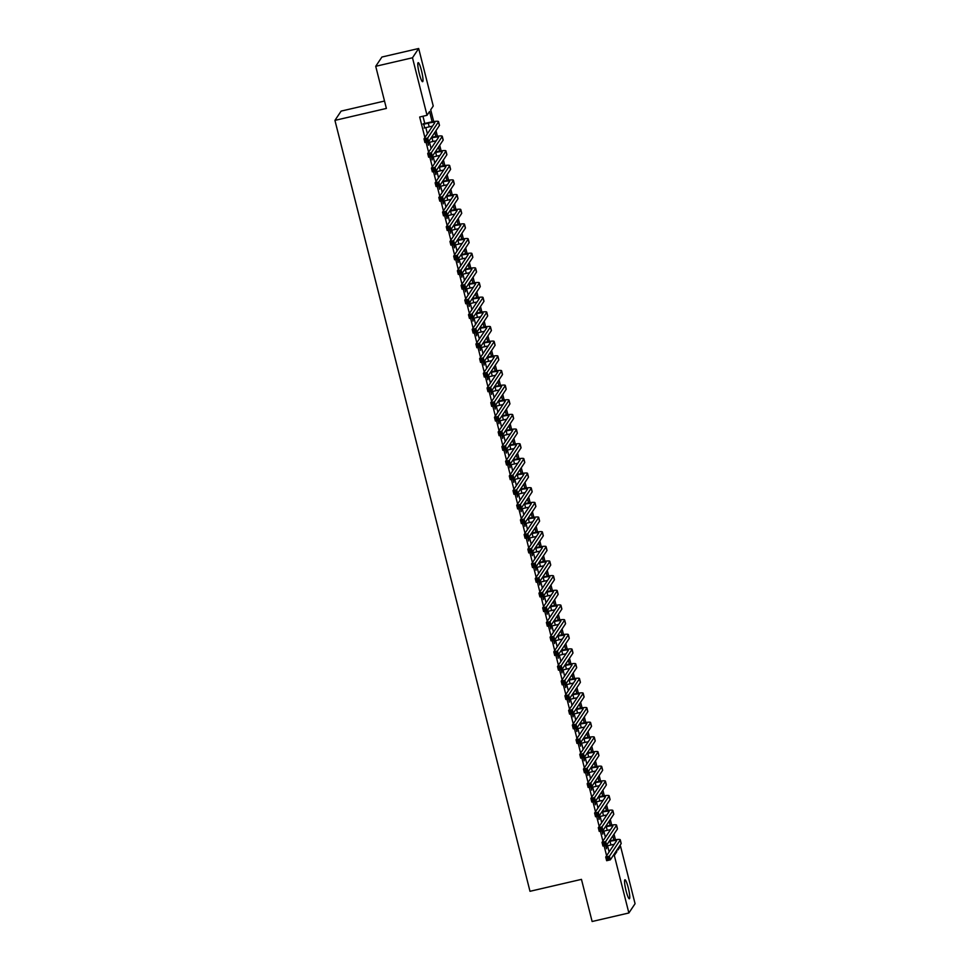 <?xml version="1.0" encoding="UTF-8"?>
<svg xmlns="http://www.w3.org/2000/svg" width="970" height="970" viewBox="0 0 970 970"><rect width="100%" height="100%" fill="white"/><g stroke="black" fill="none" stroke-linecap="round" stroke-linejoin="round"><path stroke-width="1.45" d="M626.087 890.884A9.761 1.419 -103.1 0 1 624.947 879.766A9.761 1.419 -103.1 0 1 628.233 887.671A9.761 1.419 -103.1 0 1 629.36 898.79A9.761 1.419 -103.1 0 1 626.087 890.884M419.331 73.793A9.761 1.419 -103.1 0 1 418.191 62.674A9.761 1.419 -103.1 0 1 421.477 70.592A9.761 1.419 -103.1 0 1 422.605 81.698A9.761 1.419 -103.1 0 1 419.331 73.793M384.508 101.038L341.125 111.101L334.929 120.377L529.996 891.297L581.454 879.366L592.124 921.5L628.875 912.976L614.313 855.443L616.835 851.684L616.544 850.544M334.929 120.377L386.387 108.434L375.717 66.299L381.925 57.024L418.676 48.5L433.238 106.021L430.716 109.792L433.699 121.565M619.272 846.458L620.521 846.167L635.071 903.701L628.875 912.976M605.668 845.416L606.517 848.738L606.408 846.046M601.958 830.756L602.807 834.079L602.697 831.387M598.26 816.097L599.096 819.432L598.987 816.74M594.549 801.438L595.386 804.773L595.289 802.081M590.839 786.779L591.676 790.113L591.579 787.422M587.129 772.132L587.966 775.454L587.868 772.763M583.419 757.473L584.267 760.795L584.158 758.103M579.708 742.814L580.557 746.148L580.448 743.456M575.998 728.155L576.847 731.489L576.738 728.797M572.288 713.508L573.137 716.83L573.028 714.138M568.59 698.849L569.426 702.171L569.329 699.479M564.88 684.189L565.716 687.524L565.619 684.832M561.169 669.53L562.006 672.865L561.909 670.173M557.459 654.883L558.296 658.206L558.199 655.514M553.749 640.224L554.597 643.546L554.488 640.855M550.038 625.565L550.887 628.899L550.778 626.208M546.328 610.906L547.177 614.24L547.068 611.549M542.63 596.247L543.467 599.581L543.358 596.889M538.92 581.6L539.756 584.922L539.659 582.23M535.21 566.941L536.046 570.263L535.949 567.571M531.499 552.282L532.336 555.616L532.239 552.924M527.789 537.622L528.638 540.957L528.529 538.265M524.079 522.975L524.928 526.298L524.818 523.606M520.369 508.316L521.217 511.639L521.108 508.947M516.658 493.657L517.507 496.992L517.398 494.3M512.96 478.998L513.797 482.332L513.7 479.641M509.25 464.339L510.087 467.673L509.99 464.982M505.54 449.692L506.376 453.014L506.279 450.322M501.829 435.033L502.666 438.367L502.569 435.675M498.119 420.374L498.968 423.708L498.859 421.016M494.409 405.715L495.258 409.049L495.149 406.357M490.699 391.068L491.547 394.39L491.438 391.698M487.001 376.408L487.837 379.731L487.728 377.039M483.29 361.749L484.127 365.084L484.03 362.392M479.58 347.09L480.417 350.425L480.32 347.733M475.87 332.443L476.707 335.765L476.609 333.074M472.16 317.784L473.008 321.106L472.899 318.415M468.449 303.125L469.298 306.459L469.189 303.768M464.739 288.466L465.588 291.8L465.479 289.108M461.029 273.807L461.878 277.141L461.768 274.449M457.331 259.16L458.167 262.482L458.07 259.79M453.62 244.501L454.457 247.823L454.36 245.143M449.91 229.841L450.747 233.176L450.65 230.484M446.2 215.182L447.049 218.517L446.94 215.825M442.49 200.535L443.338 203.858L443.229 201.166M438.779 185.876L439.628 189.198L439.519 186.507M435.069 171.217L435.918 174.552L435.809 171.86M431.371 156.558L432.208 159.892L432.111 157.201M427.661 141.911L428.497 145.233L428.4 142.541M432.147 121.832L429.552 111.538L427.03 115.297L419.683 117.006L424.884 137.558M426.072 142.275L428.594 152.205M429.783 156.934L432.293 166.864M433.493 171.581L436.003 181.523M437.203 186.24L439.713 196.183M440.913 200.899L443.423 210.842M444.624 215.558L447.134 225.489M448.322 230.205L450.844 240.148M452.032 244.864L454.554 254.807M455.742 259.523L458.264 269.466M459.453 274.183L461.962 284.113M463.163 288.842L465.673 298.772M466.873 303.489L469.383 313.431M470.583 318.148L473.093 328.09M474.281 332.807L476.803 342.749M477.992 347.466L480.514 357.396M481.702 362.113L484.224 372.056M485.412 376.772L487.922 386.715M489.122 391.431L491.632 401.374M492.833 406.09L495.343 416.021M496.543 420.737L499.053 430.68M500.253 435.397L502.763 445.339M503.951 450.056L506.473 459.998M507.662 464.715L510.184 474.645M511.372 479.374L513.894 489.304M515.082 494.021L517.592 503.963M518.792 508.68L521.302 518.623M522.503 523.339L525.012 533.282M526.213 537.998L528.723 547.929M529.911 552.645L532.433 562.588M533.621 567.304L536.143 577.247M537.332 581.964L539.853 591.906M541.042 596.623L543.552 606.553M544.752 611.27L547.262 621.212M548.462 625.929L550.972 635.871M552.172 640.588L554.682 650.53M555.883 655.247L558.393 665.178M559.581 669.906L562.103 679.837M563.291 684.553L565.813 694.496M567.001 699.212L569.523 709.155M570.712 713.871L573.221 723.814M574.422 728.531L576.932 738.461M578.132 743.178L580.642 753.12M581.842 757.837L584.352 767.779M585.54 772.496L588.062 782.438M589.251 787.155L591.773 797.085M592.961 801.802L595.483 811.745M596.671 816.461L599.181 826.404M600.381 831.12L602.891 841.063M604.092 845.779L606.602 855.71M609.124 851.951L607.559 845.779M605.413 837.304L603.849 831.12M601.703 822.645L600.139 816.473M597.993 807.986L596.429 801.814M594.283 793.327L592.718 787.155M590.572 778.68L589.008 772.496M586.862 764.02L585.298 757.849M583.152 749.361L581.6 743.19M579.454 734.702L577.89 728.531M575.743 720.043L574.179 713.871M572.033 705.396L570.469 699.212M568.323 690.737L566.759 684.565M564.613 676.078L563.049 669.906M560.903 661.419L559.338 655.247M557.192 646.772L555.64 640.588M553.494 632.113L551.93 625.941M549.784 617.453L548.22 611.282M546.074 602.794L544.509 596.623M542.363 588.135L540.799 581.964M538.653 573.488L537.089 567.317M534.943 558.829L533.379 552.658M531.233 544.17L529.681 537.998M527.522 529.511L525.97 523.339M523.824 514.864L522.26 508.68M520.114 500.205L518.55 494.033M516.404 485.546L514.84 479.374M512.693 470.886L511.129 464.715M508.983 456.239L507.419 450.056M505.273 441.58L503.709 435.409M501.563 426.921L500.011 420.75M497.865 412.262L496.3 406.09M494.154 397.603L492.59 391.431M490.444 382.956L488.88 376.784M486.734 368.297L485.17 362.125M483.024 353.638L481.459 347.466M479.313 338.979L477.749 332.807M475.603 324.332L474.051 318.148M471.893 309.672L470.341 303.501M468.195 295.013L466.631 288.842M464.484 280.354L462.92 274.183M460.774 265.707L459.21 259.523M457.064 251.048L455.5 244.876M453.354 236.389L451.79 230.217M449.643 221.73L448.079 215.558M445.933 207.071L444.381 200.899M442.235 192.424L440.671 186.252M438.525 177.765L436.961 171.593M434.815 163.106L433.25 156.934M431.104 148.446L429.54 142.275M427.394 133.799L425.83 127.616M424.775 123.457L422.956 116.242M423.635 123.724L424.69 127.882M375.717 66.299L412.48 57.776L418.676 48.5M613.076 855.734L614.313 855.443M427.03 115.297L412.48 57.776M613.877 839.996L612.834 835.885M610.166 825.337L609.124 821.226M606.456 810.678L605.413 806.579M602.746 796.018L601.715 791.92M599.036 781.359L598.005 777.261M595.325 766.712L594.295 762.602M591.627 752.053L590.584 747.955M587.917 737.394L586.874 733.296M584.207 722.735L583.164 718.637M580.496 708.088L579.454 703.977M576.786 693.429L575.743 689.33M573.076 678.77L572.045 674.671M569.366 664.111L568.335 660.012M565.655 649.451L564.625 645.353M561.957 634.804L560.915 630.694M558.247 620.145L557.204 616.047M554.537 605.486L553.494 601.388M550.827 590.827L549.784 586.729M547.116 576.18L546.086 572.07M543.406 561.521L542.375 557.423M539.696 546.862L538.665 542.763M535.998 532.203L534.955 528.104M532.287 517.556L531.245 513.445M528.577 502.896L527.534 498.798M524.867 488.237L523.824 484.139M521.157 473.578L520.114 469.48M517.446 458.919L516.416 454.821M513.736 444.272L512.706 440.162M510.026 429.613L508.995 425.515M506.328 414.954L505.285 410.856M502.618 400.295L501.575 396.196M498.907 385.648L497.865 381.537M495.197 370.989L494.154 366.89M491.487 356.329L490.456 352.231M487.777 341.67L486.746 337.572M484.066 327.023L483.036 322.913M480.368 312.364L479.325 308.266M476.658 297.705L475.615 293.607M472.948 283.046L471.905 278.948M469.237 268.387L468.195 264.289M465.527 253.74L464.484 249.629M461.817 239.081L460.786 234.982M458.107 224.422L457.076 220.323M454.396 209.762L453.366 205.664M450.698 195.115L449.656 191.005M446.988 180.456L445.945 176.358M443.278 165.797L442.235 161.699M439.568 151.138L438.525 147.04M435.857 136.491L434.827 132.381M617.72 848.786L618.011 849.926L620.521 846.167M435.991 130.635L437.409 136.224M439.701 145.282L441.12 150.883M443.411 159.941L444.83 165.543M447.121 174.6L448.54 180.19M450.832 189.259L452.25 194.849M454.542 203.906L455.948 209.508M458.252 218.565L459.659 224.167M461.95 233.224L463.369 238.826M465.661 247.883L467.079 253.473M469.371 262.531L470.789 268.132M473.081 277.19L474.5 282.791M476.791 291.849L478.21 297.45M480.502 306.508L481.908 312.097M484.212 321.167L485.618 326.757M487.91 335.814L489.329 341.416M491.62 350.473L493.039 356.075M495.33 365.132L496.749 370.722M499.041 379.791L500.459 385.381M502.751 394.438L504.17 400.04M506.461 409.097L507.88 414.699M510.171 423.757L511.578 429.358M513.87 438.416L515.288 444.005M517.58 453.063L518.999 458.664M521.29 467.722L522.709 473.324M525 482.381L526.419 487.983M528.711 497.04L530.129 502.63M532.421 511.699L533.839 517.289M536.131 526.346L537.538 531.948M539.841 541.005L541.248 546.607M543.539 555.664L544.958 561.254M547.25 570.324L548.668 575.913M550.96 584.971L552.379 590.572M554.67 599.63L556.089 605.231M558.38 614.289L559.799 619.891M562.091 628.948L563.509 634.538M565.801 643.607L567.207 649.197M569.499 658.254L570.918 663.856M573.209 672.913L574.628 678.515M576.92 687.572L578.338 693.162M580.63 702.231L582.048 707.821M584.34 716.878L585.759 722.48M588.05 731.538L589.469 737.139M591.761 746.197L593.167 751.786M595.471 760.856L596.877 766.445M599.169 775.503L600.588 781.105M602.879 790.162L604.298 795.764M606.589 804.821L608.008 810.423M610.3 819.48L611.718 825.07M614.01 834.139L615.429 839.729M615.586 851.975L616.835 851.684M424.145 128.016L429.213 126.84A7.627 1.018 165.8 0 1 432.474 126.197M423.211 124.354L428.291 123.178A7.627 1.018 165.8 0 1 434.839 122.559A7.627 1.018 165.8 0 1 434.803 122.717L423.999 138.88L427.673 138.019L438.476 121.868A11.446 1.528 -14.2 0 0 438.537 121.614A11.446 1.528 -14.2 0 0 428.704 122.547L423.09 123.845M426.63 139.704L427.673 138.019L428.607 141.681L424.921 142.541L423.999 138.88L425.527 141.511L427.006 141.171L426.63 139.704L425.163 140.044M427.006 141.171L428.607 141.681L439.398 125.53A11.446 1.528 -14.2 0 0 439.471 125.288L438.537 121.614M424.921 142.541L425.527 141.511M427.855 142.675L432.923 141.499A7.627 1.018 165.8 0 1 436.185 140.856M431.032 138.055L432.002 137.825A7.627 1.018 165.8 0 1 438.549 137.206A7.627 1.018 165.8 0 1 438.513 137.376L427.709 153.527L431.383 152.678L442.187 136.527A11.446 1.528 -14.2 0 0 442.247 136.273A11.446 1.528 -14.2 0 0 432.414 137.206L431.456 137.425M430.34 154.363L431.383 152.678L432.305 156.34L428.631 157.201L427.709 153.527L429.237 156.17L430.716 155.831L430.34 154.363L428.873 154.703M430.716 155.831L432.305 156.34L443.108 140.189A11.446 1.528 -14.2 0 0 443.181 139.935L442.247 136.273M428.631 157.201L429.237 156.17M431.565 157.322L436.633 156.146A7.627 1.018 165.8 0 1 439.895 155.503M434.742 152.714L435.7 152.484A7.627 1.018 165.8 0 1 442.259 151.866A7.627 1.018 165.8 0 1 442.223 152.035L431.42 168.186L435.093 167.337L445.897 151.174A11.446 1.528 -14.2 0 0 445.957 150.932A11.446 1.528 -14.2 0 0 436.124 151.853L435.154 152.084M434.051 169.01L435.093 167.337L436.015 170.999L432.341 171.848L431.42 168.186L432.947 170.817L434.414 170.477L434.051 169.01L432.584 169.362M434.414 170.477L436.015 170.999L446.818 154.848A11.446 1.528 -14.2 0 0 446.891 154.594L445.957 150.932M432.341 171.848L432.947 170.817M435.263 171.981L440.344 170.805A7.627 1.018 165.8 0 1 443.605 170.162M438.452 167.361L439.41 167.143A7.627 1.018 165.8 0 1 445.97 166.525A7.627 1.018 165.8 0 1 445.921 166.694L435.13 182.845L438.804 181.996L449.607 165.834A11.446 1.528 -14.2 0 0 449.668 165.591A11.446 1.528 -14.2 0 0 439.834 166.513L438.864 166.743M437.761 183.669L438.804 181.996L439.725 185.658L436.051 186.507L435.13 182.845L436.658 185.476L438.125 185.137L437.761 183.669L436.282 184.009M438.125 185.137L439.725 185.658L450.529 169.495A11.446 1.528 -14.2 0 0 450.589 169.253L449.668 165.591M436.051 186.507L436.658 185.476M438.974 186.64L444.054 185.464A7.627 1.018 165.8 0 1 447.315 184.821M442.162 182.02L443.12 181.802A7.627 1.018 165.8 0 1 449.68 181.184A7.627 1.018 165.8 0 1 449.631 181.341L438.828 197.504L442.514 196.643L453.305 180.493A11.446 1.528 -14.2 0 0 453.378 180.25A11.446 1.528 -14.2 0 0 443.545 181.172L442.575 181.39M441.471 198.329L442.514 196.643L443.435 200.317L439.762 201.166L438.828 197.504L440.368 200.135L441.835 199.796L441.471 198.329L439.992 198.668M441.835 199.796L443.435 200.317L454.239 184.154A11.446 1.528 -14.2 0 0 454.299 183.912L453.378 180.25M439.762 201.166L440.368 200.135M442.684 201.299L447.752 200.123A7.627 1.018 165.8 0 1 451.014 199.481M445.861 196.68L446.83 196.449A7.627 1.018 165.8 0 1 453.39 195.831A7.627 1.018 165.8 0 1 453.342 196.001L442.538 212.151L446.212 211.302L457.015 195.152A11.446 1.528 -14.2 0 0 457.088 194.897A11.446 1.528 -14.2 0 0 447.255 195.831L446.285 196.049M445.169 212.988L446.212 211.302L447.146 214.964L443.472 215.825L442.538 212.151L444.078 214.794L445.545 214.455L445.169 212.988L443.702 213.327M445.545 214.455L447.146 214.964L457.949 198.814A11.446 1.528 -14.2 0 0 458.01 198.559L457.088 194.897M443.472 215.825L444.078 214.794M446.394 215.946L451.462 214.77A7.627 1.018 165.8 0 1 454.724 214.14M449.571 211.339L450.541 211.108A7.627 1.018 165.8 0 1 457.1 210.49A7.627 1.018 165.8 0 1 457.052 210.66L446.248 226.81L449.922 225.962L460.726 209.811A11.446 1.528 -14.2 0 0 460.798 209.556A11.446 1.528 -14.2 0 0 450.953 210.478L449.995 210.708M448.88 227.647L449.922 225.962L450.856 229.623L447.182 230.472L446.248 226.81L447.788 229.453L449.255 229.102L448.88 227.647L447.412 227.986M449.255 229.102L450.856 229.623L461.659 213.473A11.446 1.528 -14.2 0 0 461.72 213.218L460.798 209.556M447.182 230.472L447.788 229.453M450.104 230.605L455.172 229.429A7.627 1.018 165.8 0 1 458.434 228.787M453.281 225.986L454.251 225.767A7.627 1.018 165.8 0 1 460.798 225.149A7.627 1.018 165.8 0 1 460.762 225.319L449.959 241.469L453.633 240.621L464.436 224.458A11.446 1.528 -14.2 0 0 464.497 224.215A11.446 1.528 -14.2 0 0 454.663 225.137L453.705 225.367M452.59 242.294L453.633 240.621L454.566 244.282L450.88 245.131L449.959 241.469L451.499 244.1L452.966 243.761L452.59 242.294L451.123 242.633M452.966 243.761L454.566 244.282L465.37 228.12A11.446 1.528 -14.2 0 0 465.43 227.877L464.497 224.215M450.88 245.131L451.499 244.1M453.814 245.264L458.883 244.088A7.627 1.018 165.8 0 1 462.144 243.446M456.991 240.645L457.961 240.427A7.627 1.018 165.8 0 1 464.509 239.808A7.627 1.018 165.8 0 1 464.472 239.966L453.669 256.128L457.343 255.268L468.146 239.117A11.446 1.528 -14.2 0 0 468.207 238.875A11.446 1.528 -14.2 0 0 458.373 239.796L457.416 240.014M456.3 256.953L457.343 255.268L458.264 258.941L454.59 259.79L453.669 256.128L455.197 258.76L456.676 258.42L456.3 256.953L454.833 257.292M456.676 258.42L458.264 258.941L469.068 242.779A11.446 1.528 -14.2 0 0 469.14 242.536L468.207 238.875M454.59 259.79L455.197 258.76M457.525 259.924L462.593 258.748A7.627 1.018 165.8 0 1 465.855 258.105M460.701 255.304L461.659 255.074A7.627 1.018 165.8 0 1 468.219 254.467A7.627 1.018 165.8 0 1 468.183 254.625L457.379 270.788L461.053 269.927L471.856 253.776A11.446 1.528 -14.2 0 0 471.917 253.522A11.446 1.528 -14.2 0 0 462.084 254.455L461.114 254.673M460.01 271.612L461.053 269.927L461.975 273.588L458.301 274.449L457.379 270.788L458.907 273.419L460.374 273.079L460.01 271.612L458.543 271.952M460.374 273.079L461.975 273.588L472.778 257.438A11.446 1.528 -14.2 0 0 472.851 257.195L471.917 253.522M458.301 274.449L458.907 273.419M461.223 274.571L466.303 273.394A7.627 1.018 165.8 0 1 469.565 272.764M464.412 269.963L465.37 269.733A7.627 1.018 165.8 0 1 471.929 269.114A7.627 1.018 165.8 0 1 471.881 269.284L461.089 285.435L464.763 284.586L475.567 268.435A11.446 1.528 -14.2 0 0 475.627 268.181A11.446 1.528 -14.2 0 0 465.794 269.114L464.824 269.333M463.721 286.271L464.763 284.586L465.685 288.248L462.011 289.108L461.089 285.435L462.617 288.078L464.084 287.738L463.721 286.271L462.253 286.611M464.084 287.738L465.685 288.248L476.488 272.097A11.446 1.528 -14.2 0 0 476.549 271.842L475.627 268.181M462.011 289.108L462.617 288.078M464.933 289.23L470.013 288.054A7.627 1.018 165.8 0 1 473.275 287.411M468.122 284.61L469.08 284.392A7.627 1.018 165.8 0 1 475.639 283.773A7.627 1.018 165.8 0 1 475.591 283.943L464.788 300.094L468.474 299.245L479.277 283.082A11.446 1.528 -14.2 0 0 479.338 282.84A11.446 1.528 -14.2 0 0 469.504 283.761L468.534 283.992M467.431 300.918L468.474 299.245L469.395 302.907L465.721 303.755L464.788 300.094L466.327 302.725L467.795 302.385L467.431 300.918L465.952 301.27M467.795 302.385L469.395 302.907L480.198 286.756A11.446 1.528 -14.2 0 0 480.259 286.502L479.338 282.84M465.721 303.755L466.327 302.725M468.643 303.889L473.724 302.713A7.627 1.018 165.8 0 1 476.985 302.07M471.82 299.269L472.79 299.051A7.627 1.018 165.8 0 1 479.35 298.433A7.627 1.018 165.8 0 1 479.301 298.59L468.498 314.753L472.172 313.904L482.975 297.741A11.446 1.528 -14.2 0 0 483.048 297.499A11.446 1.528 -14.2 0 0 473.214 298.421L472.244 298.651M471.141 315.577L472.172 313.904L473.105 317.566L469.431 318.415L468.498 314.753L470.038 317.384L471.505 317.044L471.141 315.577L469.662 315.917M471.505 317.044L473.105 317.566L483.909 301.403A11.446 1.528 -14.2 0 0 483.969 301.161L483.048 297.499M469.431 318.415L470.038 317.384M472.354 318.548L477.422 317.372A7.627 1.018 165.8 0 1 480.683 316.729M475.53 313.928L476.5 313.71A7.627 1.018 165.8 0 1 483.06 313.092A7.627 1.018 165.8 0 1 483.011 313.249L472.208 329.412L475.882 328.551L486.685 312.401A11.446 1.528 -14.2 0 0 486.758 312.146A11.446 1.528 -14.2 0 0 476.913 313.08L475.955 313.298M474.839 330.236L475.882 328.551L476.816 332.225L473.142 333.074L472.208 329.412L473.748 332.043L475.215 331.704L474.839 330.236L473.372 330.576M475.215 331.704L476.816 332.225L487.619 316.062A11.446 1.528 -14.2 0 0 487.68 315.82L486.758 312.146M473.142 333.074L473.748 332.043M476.064 333.207L481.132 332.031A7.627 1.018 165.8 0 1 484.394 331.388M479.241 328.587L480.211 328.357A7.627 1.018 165.8 0 1 486.77 327.739A7.627 1.018 165.8 0 1 486.722 327.908L475.918 344.059L479.592 343.21L490.396 327.06A11.446 1.528 -14.2 0 0 490.456 326.805A11.446 1.528 -14.2 0 0 480.623 327.739L479.665 327.957M478.549 344.896L479.592 343.21L480.526 346.872L476.852 347.733L475.918 344.059L477.458 346.702L478.925 346.363L478.549 344.896L477.082 345.235M478.925 346.363L480.526 346.872L491.329 330.721A11.446 1.528 -14.2 0 0 491.39 330.467L490.456 326.805M476.852 347.733L477.458 346.702M479.774 347.854L484.842 346.678A7.627 1.018 165.8 0 1 488.104 346.035M482.951 343.247L483.921 343.016A7.627 1.018 165.8 0 1 490.468 342.398A7.627 1.018 165.8 0 1 490.432 342.568L479.629 358.718L483.303 357.869L494.106 341.707A11.446 1.528 -14.2 0 0 494.166 341.464A11.446 1.528 -14.2 0 0 484.333 342.386L483.375 342.616M482.26 359.543L483.303 357.869L484.236 361.531L480.55 362.38L479.629 358.718L481.156 361.349L482.636 361.01L482.26 359.543L480.793 359.894M482.636 361.01L484.236 361.531L495.027 345.381A11.446 1.528 -14.2 0 0 495.1 345.126L494.166 341.464M480.55 362.38L481.156 361.349M483.484 362.513L488.553 361.337A7.627 1.018 165.8 0 1 491.814 360.695M486.661 357.894L487.631 357.675A7.627 1.018 165.8 0 1 494.179 357.057A7.627 1.018 165.8 0 1 494.142 357.227L483.339 373.377L487.013 372.529L497.816 356.366A11.446 1.528 -14.2 0 0 497.877 356.123A11.446 1.528 -14.2 0 0 488.043 357.045L487.073 357.275M485.97 374.202L487.013 372.529L487.934 376.19L484.26 377.039L483.339 373.377L484.867 376.008L486.346 375.669L485.97 374.202L484.503 374.541M486.346 375.669L487.934 376.19L498.738 360.028A11.446 1.528 -14.2 0 0 498.81 359.785L497.877 356.123M484.26 377.039L484.867 376.008M487.195 377.172L492.263 375.996A7.627 1.018 165.8 0 1 495.524 375.354M490.371 372.553L491.329 372.334A7.627 1.018 165.8 0 1 497.889 371.716A7.627 1.018 165.8 0 1 497.852 371.874L487.049 388.036L490.723 387.175L501.526 371.025A11.446 1.528 -14.2 0 0 501.587 370.782A11.446 1.528 -14.2 0 0 491.754 371.704L490.784 371.922M489.68 388.861L490.723 387.175L491.644 390.849L487.971 391.698L487.049 388.036L488.577 390.667L490.044 390.328L489.68 388.861L488.213 389.2M490.044 390.328L491.644 390.849L502.448 374.687A11.446 1.528 -14.2 0 0 502.521 374.444L501.587 370.782M487.971 391.698L488.577 390.667M490.893 391.832L495.973 390.655A7.627 1.018 165.8 0 1 499.235 390.013M494.082 387.212L495.039 386.981A7.627 1.018 165.8 0 1 501.599 386.363A7.627 1.018 165.8 0 1 501.551 386.533L490.759 402.683L494.433 401.835L505.237 385.684A11.446 1.528 -14.2 0 0 505.297 385.429A11.446 1.528 -14.2 0 0 495.464 386.363L494.494 386.581M493.39 403.52L494.433 401.835L495.355 405.496L491.681 406.357L490.759 402.683L492.287 405.327L493.754 404.987L493.39 403.52L491.911 403.859M493.754 404.987L495.355 405.496L506.158 389.346A11.446 1.528 -14.2 0 0 506.219 389.091L505.297 385.429M491.681 406.357L492.287 405.327M494.603 406.478L499.683 405.302A7.627 1.018 165.8 0 1 502.945 404.672M497.792 401.871L498.75 401.641A7.627 1.018 165.8 0 1 505.309 401.022A7.627 1.018 165.8 0 1 505.261 401.192L494.457 417.342L498.143 416.494L508.935 400.343A11.446 1.528 -14.2 0 0 509.007 400.089A11.446 1.528 -14.2 0 0 499.174 401.01L498.204 401.24M497.101 418.179L498.143 416.494L499.065 420.155L495.391 421.004L494.457 417.342L495.997 419.986L497.464 419.634L497.101 418.179L495.621 418.519M497.464 419.634L499.065 420.155L509.868 404.005A11.446 1.528 -14.2 0 0 509.929 403.75L509.007 400.089M495.391 421.004L495.997 419.986M498.313 421.138L503.382 419.962A7.627 1.018 165.8 0 1 506.643 419.319M501.49 416.518L502.46 416.3A7.627 1.018 165.8 0 1 509.02 415.681A7.627 1.018 165.8 0 1 508.971 415.851L498.168 432.002L501.842 431.153L512.645 414.99A11.446 1.528 -14.2 0 0 512.718 414.748A11.446 1.528 -14.2 0 0 502.884 415.669L501.914 415.9M500.799 432.826L501.842 431.153L502.775 434.815L499.101 435.663L498.168 432.002L499.708 434.633L501.175 434.293L500.799 432.826L499.332 433.166M501.175 434.293L502.775 434.815L513.579 418.664A11.446 1.528 -14.2 0 0 513.639 418.409L512.718 414.748M499.101 435.663L499.708 434.633M502.024 435.797L507.092 434.621A7.627 1.018 165.8 0 1 510.353 433.978M505.2 431.177L506.17 430.959A7.627 1.018 165.8 0 1 512.73 430.34A7.627 1.018 165.8 0 1 512.681 430.498L501.878 446.661L505.552 445.8L516.355 429.649A11.446 1.528 -14.2 0 0 516.428 429.407A11.446 1.528 -14.2 0 0 506.582 430.328L505.625 430.547M504.509 447.485L505.552 445.8L506.486 449.474L502.812 450.322L501.878 446.661L503.418 449.292L504.885 448.952L504.509 447.485L503.042 447.825M504.885 448.952L506.486 449.474L517.289 433.311A11.446 1.528 -14.2 0 0 517.349 433.069L516.428 429.407M502.812 450.322L503.418 449.292M505.734 450.456L510.802 449.28A7.627 1.018 165.8 0 1 514.064 448.637M508.911 445.836L509.88 445.606A7.627 1.018 165.8 0 1 516.428 445A7.627 1.018 165.8 0 1 516.392 445.157L505.588 461.32L509.262 460.459L520.065 444.308A11.446 1.528 -14.2 0 0 520.126 444.054A11.446 1.528 -14.2 0 0 510.293 444.987L509.335 445.206M508.219 462.144L509.262 460.459L510.196 464.121L506.51 464.982L505.588 461.32L507.116 463.951L508.595 463.611L508.219 462.144L506.752 462.484M508.595 463.611L510.196 464.121L520.987 447.97A11.446 1.528 -14.2 0 0 521.06 447.728L520.126 444.054M506.51 464.982L507.116 463.951M509.444 465.115L514.512 463.927A7.627 1.018 165.8 0 1 517.774 463.296M512.621 460.495L513.591 460.265A7.627 1.018 165.8 0 1 520.138 459.647A7.627 1.018 165.8 0 1 520.102 459.816L509.298 475.967L512.972 475.118L523.776 458.968A11.446 1.528 -14.2 0 0 523.836 458.713A11.446 1.528 -14.2 0 0 514.003 459.647L513.045 459.865M511.93 476.803L512.972 475.118L513.894 478.78L510.22 479.641L509.298 475.967L510.826 478.61L512.305 478.271L511.93 476.803L510.462 477.143M512.305 478.271L513.894 478.78L524.697 462.629A11.446 1.528 -14.2 0 0 524.77 462.375L523.836 458.713M510.22 479.641L510.826 478.61M513.154 479.762L518.222 478.586A7.627 1.018 165.8 0 1 521.484 477.943M516.331 475.142L517.289 474.924A7.627 1.018 165.8 0 1 523.848 474.306A7.627 1.018 165.8 0 1 523.812 474.475L513.009 490.626L516.683 489.777L527.486 473.615A11.446 1.528 -14.2 0 0 527.547 473.372A11.446 1.528 -14.2 0 0 517.713 474.294L516.743 474.524M515.64 491.45L516.683 489.777L517.604 493.439L513.93 494.288L513.009 490.626L514.536 493.257L516.004 492.918L515.64 491.45L514.173 491.802M516.004 492.918L517.604 493.439L528.408 477.288A11.446 1.528 -14.2 0 0 528.48 477.034L527.547 473.372M513.93 494.288L514.536 493.257M516.852 494.421L521.933 493.245A7.627 1.018 165.8 0 1 525.194 492.602M520.041 489.801L520.999 489.583A7.627 1.018 165.8 0 1 527.559 488.965A7.627 1.018 165.8 0 1 527.51 489.122L516.719 505.285L520.393 504.436L531.196 488.274A11.446 1.528 -14.2 0 0 531.257 488.031A11.446 1.528 -14.2 0 0 521.423 488.953L520.453 489.183M519.35 506.11L520.393 504.436L521.314 508.098L517.64 508.947L516.719 505.285L518.247 507.916L519.714 507.577L519.35 506.11L517.871 506.449M519.714 507.577L521.314 508.098L532.118 491.935A11.446 1.528 -14.2 0 0 532.178 491.693L531.257 488.031M517.64 508.947L518.247 507.916M520.563 509.08L525.643 507.904A7.627 1.018 165.8 0 1 528.905 507.261M523.751 504.461L524.709 504.242A7.627 1.018 165.8 0 1 531.269 503.624A7.627 1.018 165.8 0 1 531.221 503.782L520.417 519.944L524.103 519.083L534.894 502.933A11.446 1.528 -14.2 0 0 534.967 502.678A11.446 1.528 -14.2 0 0 525.134 503.612L524.164 503.83M523.06 520.769L524.103 519.083L525.025 522.757L521.351 523.606L520.417 519.944L521.957 522.575L523.424 522.236L523.06 520.769L521.581 521.108M523.424 522.236L525.025 522.757L535.828 506.595A11.446 1.528 -14.2 0 0 535.889 506.352L534.967 502.678M521.351 523.606L521.957 522.575M524.273 523.739L529.353 522.563A7.627 1.018 165.8 0 1 532.615 521.921M527.45 519.12L528.42 518.889A7.627 1.018 165.8 0 1 534.979 518.271A7.627 1.018 165.8 0 1 534.931 518.441L524.127 534.591L527.801 533.742L538.605 517.592A11.446 1.528 -14.2 0 0 538.677 517.337A11.446 1.528 -14.2 0 0 528.844 518.271L527.874 518.489M526.758 535.428L527.801 533.742L528.735 537.404L525.061 538.265L524.127 534.591L525.667 537.234L527.134 536.895L526.758 535.428L525.291 535.767M527.134 536.895L528.735 537.404L539.538 521.254A11.446 1.528 -14.2 0 0 539.599 520.999L538.677 517.337M525.061 538.265L525.667 537.234M527.983 538.386L533.051 537.21A7.627 1.018 165.8 0 1 536.313 536.58M531.16 533.779L532.13 533.548A7.627 1.018 165.8 0 1 538.689 532.93A7.627 1.018 165.8 0 1 538.641 533.1L527.838 549.25L531.511 548.402L542.315 532.239A11.446 1.528 -14.2 0 0 542.388 531.996A11.446 1.528 -14.2 0 0 532.542 532.918L531.584 533.148M530.469 550.075L531.511 548.402L532.445 552.063L528.771 552.912L527.838 549.25L529.377 551.894L530.845 551.542L530.469 550.075L529.002 550.426M530.845 551.542L532.445 552.063L543.249 535.913A11.446 1.528 -14.2 0 0 543.309 535.658L542.388 531.996M528.771 552.912L529.377 551.894M531.693 553.045L536.762 551.869A7.627 1.018 165.8 0 1 540.023 551.227M534.87 548.426L535.84 548.208A7.627 1.018 165.8 0 1 542.4 547.589A7.627 1.018 165.8 0 1 542.351 547.759L531.548 563.909L535.222 563.061L546.025 546.898A11.446 1.528 -14.2 0 0 546.086 546.656A11.446 1.528 -14.2 0 0 536.252 547.577L535.294 547.808M534.179 564.734L535.222 563.061L536.155 566.722L532.481 567.571L531.548 563.909L533.088 566.541L534.555 566.201L534.179 564.734L532.712 565.073M534.555 566.201L536.155 566.722L546.959 550.56A11.446 1.528 -14.2 0 0 547.019 550.317L546.086 546.656M532.481 567.571L533.088 566.541M535.404 567.705L540.472 566.529A7.627 1.018 165.8 0 1 543.733 565.886M538.58 563.085L539.55 562.867A7.627 1.018 165.8 0 1 546.098 562.248A7.627 1.018 165.8 0 1 546.062 562.406L535.258 578.569L538.932 577.708L549.735 561.557A11.446 1.528 -14.2 0 0 549.796 561.315A11.446 1.528 -14.2 0 0 539.963 562.236L539.005 562.454M537.889 579.393L538.932 577.708L539.866 581.382L536.18 582.23L535.258 578.569L536.786 581.2L538.265 580.86L537.889 579.393L536.422 579.733M538.265 580.86L539.866 581.382L550.657 565.219A11.446 1.528 -14.2 0 0 550.73 564.976L549.796 561.315M536.18 582.23L536.786 581.2M539.114 582.364L544.182 581.188A7.627 1.018 165.8 0 1 547.444 580.545M542.291 577.744L543.249 577.514A7.627 1.018 165.8 0 1 549.808 576.895A7.627 1.018 165.8 0 1 549.772 577.065L538.968 593.228L542.642 592.367L553.446 576.216A11.446 1.528 -14.2 0 0 553.506 575.962A11.446 1.528 -14.2 0 0 543.673 576.895L542.703 577.114M541.599 594.052L542.642 592.367L543.564 596.029L539.89 596.889L538.968 593.228L540.496 595.859L541.975 595.519L541.599 594.052L540.132 594.392M541.975 595.519L543.564 596.029L554.367 579.878A11.446 1.528 -14.2 0 0 554.44 579.624L553.506 575.962M539.89 596.889L540.496 595.859M542.812 597.011L547.892 595.835A7.627 1.018 165.8 0 1 551.154 595.204M546.001 592.403L546.959 592.173A7.627 1.018 165.8 0 1 553.518 591.554A7.627 1.018 165.8 0 1 553.482 591.724L542.679 607.875L546.352 607.026L557.156 590.875A11.446 1.528 -14.2 0 0 557.216 590.621A11.446 1.528 -14.2 0 0 547.383 591.554L546.413 591.773M545.31 608.711L546.352 607.026L547.274 610.688L543.6 611.536L542.679 607.875L544.206 610.518L545.673 610.166L545.31 608.711L543.843 609.051M545.673 610.166L547.274 610.688L558.077 594.537A11.446 1.528 -14.2 0 0 558.15 594.283L557.216 590.621M543.6 611.536L544.206 610.518M546.522 611.67L551.603 610.494A7.627 1.018 165.8 0 1 554.864 609.851M549.711 607.05L550.669 606.832A7.627 1.018 165.8 0 1 557.229 606.214A7.627 1.018 165.8 0 1 557.18 606.383L546.389 622.534L550.063 621.685L560.866 605.522A11.446 1.528 -14.2 0 0 560.927 605.28A11.446 1.528 -14.2 0 0 551.093 606.201L550.123 606.432M549.02 623.358L550.063 621.685L550.984 625.347L547.31 626.196L546.389 622.534L547.917 625.165L549.384 624.826L549.02 623.358L547.541 623.698M549.384 624.826L550.984 625.347L561.788 609.196A11.446 1.528 -14.2 0 0 561.848 608.942L560.927 605.28M547.31 626.196L547.917 625.165M550.232 626.329L555.313 625.153A7.627 1.018 165.8 0 1 558.574 624.51M553.421 621.709L554.379 621.491A7.627 1.018 165.8 0 1 560.939 620.873A7.627 1.018 165.8 0 1 560.89 621.03L550.087 637.193L553.773 636.332L564.564 620.182A11.446 1.528 -14.2 0 0 564.637 619.939A11.446 1.528 -14.2 0 0 554.804 620.861L553.834 621.091M552.73 638.018L553.773 636.332L554.694 640.006L551.021 640.855L550.087 637.193L551.627 639.824L553.094 639.485L552.73 638.018L551.251 638.357M553.094 639.485L554.694 640.006L565.498 623.843A11.446 1.528 -14.2 0 0 565.558 623.601L564.637 619.939M551.021 640.855L551.627 639.824M553.943 640.988L559.011 639.812A7.627 1.018 165.8 0 1 562.273 639.169M557.12 636.369L558.089 636.15A7.627 1.018 165.8 0 1 564.649 635.532A7.627 1.018 165.8 0 1 564.601 635.689L553.797 651.852L557.471 650.991L568.274 634.841A11.446 1.528 -14.2 0 0 568.347 634.586A11.446 1.528 -14.2 0 0 558.514 635.52L557.544 635.738M556.428 652.677L557.471 650.991L558.405 654.653L554.731 655.514L553.797 651.852L555.337 654.483L556.804 654.144L556.428 652.677L554.961 653.016M556.804 654.144L558.405 654.653L569.208 638.502A11.446 1.528 -14.2 0 0 569.269 638.26L568.347 634.586M554.731 655.514L555.337 654.483M557.653 655.647L562.721 654.459A7.627 1.018 165.8 0 1 565.983 653.828M560.83 651.028L561.8 650.797A7.627 1.018 165.8 0 1 568.359 650.179A7.627 1.018 165.8 0 1 568.311 650.349L557.507 666.499L561.181 665.65L571.985 649.5A11.446 1.528 -14.2 0 0 572.058 649.245A11.446 1.528 -14.2 0 0 562.212 650.179L561.254 650.397M560.139 667.336L561.181 665.65L562.115 669.312L558.441 670.173L557.507 666.499L559.047 669.142L560.514 668.803L560.139 667.336L558.671 667.675M560.514 668.803L562.115 669.312L572.918 653.162A11.446 1.528 -14.2 0 0 572.979 652.907L572.058 649.245M558.441 670.173L559.047 669.142M561.363 670.294L566.432 669.118A7.627 1.018 165.8 0 1 569.693 668.476M564.54 665.687L565.51 665.456A7.627 1.018 165.8 0 1 572.058 664.838A7.627 1.018 165.8 0 1 572.021 665.008L561.218 681.158L564.892 680.309L575.695 664.147A11.446 1.528 -14.2 0 0 575.756 663.904A11.446 1.528 -14.2 0 0 565.922 664.826L564.964 665.056M563.849 681.983L564.892 680.309L565.825 683.971L562.139 684.82L561.218 681.158L562.745 683.789L564.225 683.45L563.849 681.983L562.382 682.334M564.225 683.45L565.825 683.971L576.616 667.821A11.446 1.528 -14.2 0 0 576.689 667.566L575.756 663.904M562.139 684.82L562.745 683.789M565.073 684.953L570.142 683.777A7.627 1.018 165.8 0 1 573.403 683.135M568.25 680.334L569.22 680.115A7.627 1.018 165.8 0 1 575.768 679.497A7.627 1.018 165.8 0 1 575.731 679.667L564.928 695.817L568.602 694.969L579.405 678.806A11.446 1.528 -14.2 0 0 579.466 678.563A11.446 1.528 -14.2 0 0 569.632 679.485L568.675 679.715M567.559 696.642L568.602 694.969L569.523 698.63L565.849 699.479L564.928 695.817L566.456 698.448L567.935 698.109L567.559 696.642L566.092 696.981M567.935 698.109L569.523 698.63L580.327 682.468A11.446 1.528 -14.2 0 0 580.399 682.225L579.466 678.563M565.849 699.479L566.456 698.448M568.784 699.612L573.852 698.436A7.627 1.018 165.8 0 1 577.114 697.794M571.961 694.993L572.918 694.775A7.627 1.018 165.8 0 1 579.478 694.156A7.627 1.018 165.8 0 1 579.442 694.314L568.638 710.476L572.312 709.616L583.115 693.465A11.446 1.528 -14.2 0 0 583.176 693.211A11.446 1.528 -14.2 0 0 573.343 694.144L572.373 694.362M571.269 711.301L572.312 709.616L573.234 713.289L569.56 714.138L568.638 710.476L570.166 713.108L571.633 712.768L571.269 711.301L569.802 711.64M571.633 712.768L573.234 713.289L584.037 697.127A11.446 1.528 -14.2 0 0 584.11 696.884L583.176 693.211M569.56 714.138L570.166 713.108M572.482 714.272L577.562 713.095A7.627 1.018 165.8 0 1 580.824 712.453M575.671 709.652L576.629 709.422A7.627 1.018 165.8 0 1 583.188 708.803A7.627 1.018 165.8 0 1 583.14 708.973L572.348 725.123L576.022 724.275L586.826 708.124A11.446 1.528 -14.2 0 0 586.886 707.87A11.446 1.528 -14.2 0 0 577.053 708.803L576.083 709.021M574.98 725.96L576.022 724.275L576.944 727.936L573.27 728.797L572.348 725.123L573.876 727.767L575.343 727.427L574.98 725.96L573.5 726.3M575.343 727.427L576.944 727.936L587.747 711.786A11.446 1.528 -14.2 0 0 587.808 711.531L586.886 707.87M573.27 728.797L573.876 727.767M576.192 728.919L581.272 727.742A7.627 1.018 165.8 0 1 584.534 727.112M579.381 724.311L580.339 724.081A7.627 1.018 165.8 0 1 586.899 723.462A7.627 1.018 165.8 0 1 586.85 723.632L576.047 739.783L579.733 738.934L590.524 722.771A11.446 1.528 -14.2 0 0 590.597 722.529A11.446 1.528 -14.2 0 0 580.763 723.45L579.793 723.681M578.69 740.619L579.733 738.934L580.654 742.596L576.98 743.444L576.047 739.783L577.587 742.426L579.054 742.074L578.69 740.619L577.211 740.959M579.054 742.074L580.654 742.596L591.457 726.445A11.446 1.528 -14.2 0 0 591.518 726.19L590.597 722.529M576.98 743.444L577.587 742.426M579.902 743.578L584.971 742.402A7.627 1.018 165.8 0 1 588.232 741.759M583.079 738.958L584.049 738.74A7.627 1.018 165.8 0 1 590.609 738.121A7.627 1.018 165.8 0 1 590.56 738.291L579.757 754.442L583.431 753.593L594.234 737.43A11.446 1.528 -14.2 0 0 594.307 737.188A11.446 1.528 -14.2 0 0 584.473 738.109L583.503 738.34M582.388 755.266L583.431 753.593L584.364 757.255L580.69 758.103L579.757 754.442L581.297 757.073L582.764 756.733L582.388 755.266L580.921 755.606M582.764 756.733L584.364 757.255L595.168 741.092A11.446 1.528 -14.2 0 0 595.228 740.85L594.307 737.188M580.69 758.103L581.297 757.073M583.613 758.237L588.681 757.061A7.627 1.018 165.8 0 1 591.942 756.418M586.789 753.617L587.759 753.399A7.627 1.018 165.8 0 1 594.319 752.781A7.627 1.018 165.8 0 1 594.27 752.938L583.467 769.101L587.141 768.24L597.944 752.089A11.446 1.528 -14.2 0 0 598.017 751.847A11.446 1.528 -14.2 0 0 588.172 752.769L587.214 752.987M586.098 769.925L587.141 768.24L588.075 771.914L584.401 772.763L583.467 769.101L585.007 771.732L586.474 771.393L586.098 769.925L584.631 770.265M586.474 771.393L588.075 771.914L598.878 755.751A11.446 1.528 -14.2 0 0 598.939 755.509L598.017 751.847M584.401 772.763L585.007 771.732M587.323 772.896L592.391 771.72A7.627 1.018 165.8 0 1 595.653 771.077M590.5 768.276L591.47 768.046A7.627 1.018 165.8 0 1 598.029 767.428A7.627 1.018 165.8 0 1 597.981 767.597L587.177 783.76L590.851 782.899L601.655 766.749A11.446 1.528 -14.2 0 0 601.715 766.494A11.446 1.528 -14.2 0 0 591.882 767.428L590.924 767.646M589.808 784.585L590.851 782.899L591.785 786.561L588.111 787.422L587.177 783.76L588.717 786.391L590.184 786.052L589.808 784.585L588.341 784.924M590.184 786.052L591.785 786.561L602.588 770.41A11.446 1.528 -14.2 0 0 602.649 770.168L601.715 766.494M588.111 787.422L588.717 786.391M591.033 787.543L596.101 786.367A7.627 1.018 165.8 0 1 599.363 785.736M594.21 782.935L595.18 782.705A7.627 1.018 165.8 0 1 601.727 782.087A7.627 1.018 165.8 0 1 601.691 782.256L590.888 798.407L594.562 797.558L605.365 781.408A11.446 1.528 -14.2 0 0 605.425 781.153A11.446 1.528 -14.2 0 0 595.592 782.087L594.634 782.305M593.519 799.244L594.562 797.558L595.495 801.22L591.809 802.069L590.888 798.407L592.415 801.05L593.895 800.699L593.519 799.244L592.052 799.583M593.895 800.699L595.495 801.22L606.286 785.069A11.446 1.528 -14.2 0 0 606.359 784.815L605.425 781.153M591.809 802.069L592.415 801.05M594.743 802.202L599.812 801.026A7.627 1.018 165.8 0 1 603.073 800.383M597.92 797.582L598.878 797.364A7.627 1.018 165.8 0 1 605.438 796.746A7.627 1.018 165.8 0 1 605.401 796.916L594.598 813.066L598.272 812.217L609.075 796.055A11.446 1.528 -14.2 0 0 609.136 795.812A11.446 1.528 -14.2 0 0 599.302 796.734L598.332 796.964M597.229 813.891L598.272 812.217L599.193 815.879L595.519 816.728L594.598 813.066L596.126 815.697L597.605 815.358L597.229 813.891L595.762 814.23M597.605 815.358L599.193 815.879L609.997 799.729A11.446 1.528 -14.2 0 0 610.069 799.474L609.136 795.812M595.519 816.728L596.126 815.697M598.441 816.861L603.522 815.685A7.627 1.018 165.8 0 1 606.784 815.043M601.63 812.242L602.588 812.023A7.627 1.018 165.8 0 1 609.148 811.405A7.627 1.018 165.8 0 1 609.111 811.563L598.308 827.725L601.982 826.864L612.785 810.714A11.446 1.528 -14.2 0 0 612.846 810.471A11.446 1.528 -14.2 0 0 603.013 811.393L602.043 811.623M600.939 828.55L601.982 826.864L602.904 830.538L599.23 831.387L598.308 827.725L599.836 830.356L601.303 830.017L600.939 828.55L599.472 828.889M601.303 830.017L602.904 830.538L613.707 814.376A11.446 1.528 -14.2 0 0 613.78 814.133L612.846 810.471M599.23 831.387L599.836 830.356M602.152 831.52L607.232 830.344A7.627 1.018 165.8 0 1 610.494 829.702M605.341 826.901L606.298 826.682A7.627 1.018 165.8 0 1 612.858 826.064A7.627 1.018 165.8 0 1 612.81 826.222L602.018 842.384L605.692 841.523L616.496 825.373A11.446 1.528 -14.2 0 0 616.556 825.118A11.446 1.528 -14.2 0 0 606.723 826.052L605.753 826.27M604.649 843.209L605.692 841.523L606.614 845.185L602.94 846.046L602.018 842.384L603.546 845.015L605.013 844.676L604.649 843.209L603.17 843.548M605.013 844.676L606.614 845.185L617.417 829.035A11.446 1.528 -14.2 0 0 617.478 828.792L616.556 825.118M602.94 846.046L603.546 845.015M605.862 846.179L610.942 844.991A7.627 1.018 165.8 0 1 614.204 844.361M609.051 841.56L610.009 841.329A7.627 1.018 165.8 0 1 616.568 840.711A7.627 1.018 165.8 0 1 616.52 840.881L605.716 857.031L609.403 856.183L620.194 840.032A11.446 1.528 -14.2 0 0 620.266 839.777A11.446 1.528 -14.2 0 0 610.433 840.711L609.463 840.929M608.36 857.868L609.403 856.183L610.324 859.844L606.65 860.705L605.716 857.031L607.256 859.675L608.723 859.335L608.36 857.868L606.88 858.207M608.723 859.335L610.324 859.844L621.127 843.694A11.446 1.528 -14.2 0 0 621.188 843.439L620.266 839.777M606.65 860.705L607.256 859.675M428.291 123.178L429.213 126.84M438.476 121.868L439.398 125.53M432.002 137.825L432.923 141.499M442.187 136.527L443.108 140.189M435.7 152.484L436.633 156.146M445.897 151.174L446.818 154.848M439.41 167.143L440.344 170.805M449.607 165.834L450.529 169.495M443.12 181.802L444.054 185.464M453.305 180.493L454.239 184.154M446.83 196.449L447.752 200.123M457.015 195.152L457.949 198.814M450.541 211.108L451.462 214.77M460.726 209.811L461.659 213.473M454.251 225.767L455.172 229.429M464.436 224.458L465.37 228.12M457.961 240.427L458.883 244.088M468.146 239.117L469.068 242.779M461.659 255.074L462.593 258.748M471.856 253.776L472.778 257.438M465.37 269.733L466.303 273.394M475.567 268.435L476.488 272.097M469.08 284.392L470.013 288.054M479.277 283.082L480.198 286.756M472.79 299.051L473.724 302.713M482.975 297.741L483.909 301.403M476.5 313.71L477.422 317.372M486.685 312.401L487.619 316.062M480.211 328.357L481.132 332.031M490.396 327.06L491.329 330.721M483.921 343.016L484.842 346.678M494.106 341.707L495.027 345.381M487.631 357.675L488.553 361.337M497.816 356.366L498.738 360.028M491.329 372.334L492.263 375.996M501.526 371.025L502.448 374.687M495.039 386.981L495.973 390.655M505.237 385.684L506.158 389.346M498.75 401.641L499.683 405.302M508.935 400.343L509.868 404.005M502.46 416.3L503.382 419.962M512.645 414.99L513.579 418.664M506.17 430.959L507.092 434.621M516.355 429.649L517.289 433.311M509.88 445.606L510.802 449.28M520.065 444.308L520.987 447.97M513.591 460.265L514.512 463.927M523.776 458.968L524.697 462.629M517.289 474.924L518.222 478.586M527.486 473.615L528.408 477.288M520.999 489.583L521.933 493.245M531.196 488.274L532.118 491.935M524.709 504.242L525.643 507.904M534.894 502.933L535.828 506.595M528.42 518.889L529.353 522.563M538.605 517.592L539.538 521.254M532.13 533.548L533.051 537.21M542.315 532.239L543.249 535.913M535.84 548.208L536.762 551.869M546.025 546.898L546.959 550.56M539.55 562.867L540.472 566.529M549.735 561.557L550.657 565.219M543.249 577.514L544.182 581.188M553.446 576.216L554.367 579.878M546.959 592.173L547.892 595.835M557.156 590.875L558.077 594.537M550.669 606.832L551.603 610.494M560.866 605.522L561.788 609.196M554.379 621.491L555.313 625.153M564.564 620.182L565.498 623.843M558.089 636.15L559.011 639.812M568.274 634.841L569.208 638.502M561.8 650.797L562.721 654.459M571.985 649.5L572.918 653.162M565.51 665.456L566.432 669.118M575.695 664.147L576.616 667.821M569.22 680.115L570.142 683.777M579.405 678.806L580.327 682.468M572.918 694.775L573.852 698.436M583.115 693.465L584.037 697.127M576.629 709.422L577.562 713.095M586.826 708.124L587.747 711.786M580.339 724.081L581.272 727.742M590.524 722.771L591.457 726.445M584.049 738.74L584.971 742.402M594.234 737.43L595.168 741.092M587.759 753.399L588.681 757.061M597.944 752.089L598.878 755.751M591.47 768.046L592.391 771.72M601.655 766.749L602.588 770.41M595.18 782.705L596.101 786.367M605.365 781.408L606.286 785.069M598.878 797.364L599.812 801.026M609.075 796.055L609.997 799.729M602.588 812.023L603.522 815.685M612.785 810.714L613.707 814.376M606.298 826.682L607.232 830.344M616.496 825.373L617.417 829.035M610.009 841.329L610.942 844.991M620.194 840.032L621.127 843.694"/></g></svg>
